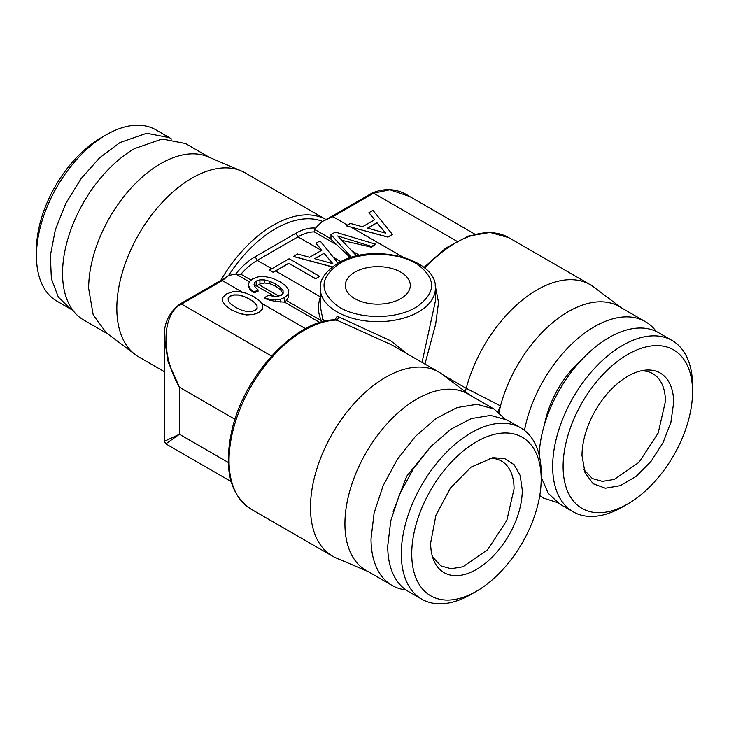 <?xml version="1.0" encoding="UTF-8"?>
<svg xmlns="http://www.w3.org/2000/svg" width="729" height="729" viewBox="0 0 729 729"><rect width="100%" height="100%" fill="white"/><g stroke="black" fill="none" stroke-linecap="round" stroke-linejoin="round"><path stroke-width="1.09" d="M253.902 296.721L246.256 293.213L238.921 291.618L232.241 291.873L226.528 293.951L222.974 297.222L222.491 301.104L225.297 305.314L231.321 309.752L238.966 313.206L246.256 314.828L252.981 314.554L258.695 312.522L262.294 309.169L262.777 305.342L259.961 301.132L253.902 296.721M249.683 299.154L254.521 302.499L256.982 305.597L257.109 308.258L255.041 310.417L251.35 311.584L246.694 311.483L241.335 310.062L235.54 307.319L230.747 303.947L228.286 300.849L228.159 298.188L230.218 296.083L233.909 294.862L238.52 294.944L243.841 296.339L249.683 299.154L254.521 302.626L256.982 305.715L257.1 308.267M225.297 305.314L222.491 301.104M225.297 305.442L231.321 309.752M231.321 309.88L238.966 313.206M238.966 313.324L242.702 314.245M242.702 314.363L246.256 314.828M246.256 314.946L252.981 314.554M252.981 314.673L255.97 313.743M255.97 313.862L258.695 312.522M258.695 312.641L262.294 309.169M262.294 309.296L262.777 305.342M319.876 322.528L284.538 302.125L275.216 301.505L264.272 298.434L264.272 297.733L269.766 299.382L275.216 299.892L280.31 299.227L284.747 297.478L288.301 294.151L288.784 290.324L286.023 286.087L279.954 281.676L272.309 278.177L264.973 276.573L258.294 276.829L252.58 278.906L249.336 281.749L248.37 285.003L249.856 288.547L253.81 292.256L258.03 289.814L255.223 287.18L254.038 284.82L254.43 282.715L256.271 281.039L259.925 279.845L264.536 279.927L269.894 281.294L275.735 284.11L280.574 287.463L283.034 290.552L283.162 293.213L281.102 295.373L275.516 296.667L268.445 295.318L264.272 297.733M274.997 296.612L256.134 285.732L254.43 286.114M248.37 285.003L248.37 286.451L249.856 289.404L253.81 292.867A51.668 29.834 -60 0 1 258.03 291.472L258.03 289.814M251.159 280.155L240.916 274.25L235.421 274.414A54.62 31.538 -60 0 1 246.356 263.014A54.62 31.538 -60 0 1 255.177 256.754L257.237 260.381L271.789 268.782M242.903 292.484L222.263 280.574L228.487 275.68A51.668 29.834 -60 0 1 235.421 274.414M320.396 296.849C317.543 305.323 317.862 313.279 321.371 320.696L321.124 322.154M284.538 302.125L284.747 297.478M320.231 288.411C319.594 279.79 325.462 271.398 337.864 263.215L340.206 261.93C374.469 242.529 437.865 259.351 435.386 288.411A57.573 33.242 180 0 1 418.519 311.912A57.573 33.242 180 0 1 416.177 313.197A57.573 33.242 180 0 1 354.294 318.755A57.573 33.242 180 0 1 320.231 288.411L320.231 306.089L322.792 319.111L321.371 320.696L286.397 300.503L284.747 302.134M280.31 302.006L280.31 299.227M275.216 301.505L275.216 299.892M269.766 300.366L269.766 299.382M256.134 285.732L256.271 281.039M278.934 296.193L259.032 284.702L256.271 285.695M254.43 285.604L254.43 282.715M253.81 292.867L253.81 292.256M269.584 270.058L273.275 272.391A51.668 29.834 -60 0 1 275.589 270.978L288.83 263.324L315.639 278.806L319.676 276.464L289.185 258.74L269.584 270.058L273.275 272.19L288.83 263.205L315.639 278.678L319.676 276.346M286.397 300.503L288.301 297.414L288.784 290.324M288.301 297.414L288.301 294.151M259.032 284.702L259.925 284.018L259.925 279.845M283.034 293.587L280.574 289.878L275.735 286.342L275.735 284.11M259.925 284.018L264.536 282.98L269.894 283.709L275.735 286.342M367.826 571.436L336.388 558.086A106.297 61.373 -60 0 1 332.488 556.154L251.068 509.143C229.772 494.791 223.429 468.3 232.032 429.673C244.643 374.259 296.749 318.783 336.124 319.803L391.783 344.899M321.79 250.393L316.031 243.24L321.79 250.275L309.615 257.301L297.441 253.974L293.313 256.48L332.296 266.942M264.536 282.98L264.536 279.927M283.034 293.359L283.034 290.552M280.574 289.878L280.574 287.463M332.488 556.154A106.297 61.373 -60 0 1 310.481 507.493A106.297 61.373 -60 0 1 314.873 475.718A106.297 61.373 -60 0 1 438.785 372.045A106.297 61.373 -60 0 1 442.412 374.442L469.695 395M341.846 240.342L371.571 247.24A51.668 29.834 -60 0 1 375.745 244.242L335.358 232.086L330.966 234.62L330.966 239.322L350.421 257.729M493.989 409.024L477.012 404.285L457.11 407.557L435.997 418.546L415.494 436.316L397.36 459.334L383.162 485.614L374.123 512.897L371.025 538.831A101.869 58.812 120 0 0 392.12 585.46L366.022 570.397A101.869 58.812 -60 0 1 344.926 523.759A101.869 58.812 -60 0 1 349.136 493.314A101.869 58.812 -60 0 1 467.89 393.961L493.989 409.024L504.842 418.82M497.907 411.666L500.504 405.925L466.241 388.329A7.381 4.265 -60 0 1 464.929 391.409M356.053 256.143L356.053 255.396L337.737 235.986L371.571 246.438L375.745 244.033M353.711 256.745L356.053 255.396M255.177 256.754L295.856 233.262A54.62 31.538 -60 0 1 315.593 228.131L314.272 231.895L335.404 244.097M338.01 263.123L320.077 240.907L316.031 243.24M346.211 225.817L387.91 237.125L392.393 234.419L372.975 210.371L368.929 212.704L374.688 219.73L362.513 226.755L350.348 223.429L346.211 225.817L387.91 237.007L392.393 234.419M347.478 225.088L332.925 216.686L322.528 221.379A103.345 59.669 120 0 0 228.487 275.68L220.778 280.437L222.263 280.574L181.557 304.084C162.048 313.169 160.307 354.75 179.471 387.254L168.18 362.085L164.326 338.028L164.453 334.01M315.593 228.131A51.668 29.834 -60 0 1 322.528 221.379L331.467 216.531L332.925 216.686L373.631 193.185L389.897 189.804L409.561 196.447L474.834 234.137M371.571 247.24L371.571 246.438M656.209 331.422A101.869 58.812 120 0 0 645.356 321.635L619.258 306.563A101.869 58.812 -60 0 0 500.504 405.925L498.937 412.505M368.929 212.704L374.624 219.766M443.15 374.998L466.241 388.329A106.297 61.373 -60 0 1 590.153 284.647A106.297 61.373 -60 0 1 593.78 287.053L621.062 307.611M228.241 462.423L179.471 434.265L165.811 443.852L231.084 481.541M234.993 419.312L179.471 387.254L179.471 434.265L164.335 441.3L165.811 443.852M228.159 298.307L230.218 296.202L233.909 294.99L238.52 295.063L243.841 296.457L249.683 299.273M424.952 364.053L435.66 324.177L438.539 302.407L435.095 284.875M422.045 362.377L435.386 301.095L435.386 288.411M220.714 280.465A106.297 61.373 120 0 1 326 219.538L245.144 172.846A106.297 61.373 120 0 0 241.253 170.914A106.297 61.373 120 0 0 160.79 203.956A106.297 61.373 120 0 0 116.831 308.294A106.297 61.373 120 0 0 135.22 354.558A106.297 61.373 120 0 0 138.847 356.955L164.335 371.672M241.253 170.914L207.883 156.744A101.869 58.812 120 0 0 160.672 163.651A101.869 58.812 120 0 0 88.646 288.411L93.194 314.873L106.27 332.743L135.22 354.558M400.777 272.136A32.477 18.754 0 0 0 365.384 268.072A32.477 18.754 0 0 0 345.327 285.394A32.477 18.754 0 0 0 354.841 298.653A32.477 18.754 0 0 0 390.243 302.717A32.477 18.754 0 0 0 410.29 285.394A32.477 18.754 0 0 0 400.777 272.136M314.855 258.704L324.113 253.355L332.725 263.679M393.168 511.694L406.7 476.256L430.629 446.813M520.697 427.859L507.129 420.022L490.635 415.421L471.317 418.592L450.814 429.263L430.903 446.522L413.297 468.865L399.51 494.39L390.735 520.88L387.728 546.067A98.916 57.108 120 0 0 408.213 591.347L421.781 599.183A98.916 57.108 -60 0 1 401.296 553.894A98.916 57.108 120 0 1 444.471 454.358A98.916 57.108 120 0 1 520.697 427.859A98.916 57.108 120 0 1 541.182 473.139L541.182 479.163A91.535 52.843 -60 0 0 476.456 441.792A91.535 52.843 -60 0 0 411.739 553.894A91.535 52.843 120 0 0 476.456 591.265A91.535 52.843 120 0 0 541.182 479.163M430.648 542.977A64.79 37.407 120 0 0 433.664 560.118A64.79 37.407 120 0 0 484.776 563.754A64.79 37.407 120 0 0 522.274 490.079L520.205 475.563L514.191 464.747L504.778 458.596L492.804 457.675L471.016 467.143L450.476 487.956L435.906 515.33L430.648 542.977M476.456 591.265L471.244 594.281A98.916 57.108 -60 0 1 421.781 599.183M432.561 557.002L440.972 565.941L451.069 568.748L462.888 566.807L487.619 549.721L506.828 520.424L514.045 488.804A60.525 34.946 120 0 0 501.506 461.102A60.525 34.946 120 0 0 489.56 458.277M640.928 370.879A60.525 34.946 120 0 1 652.874 373.704A60.525 34.946 120 0 1 665.404 401.415L658.196 433.035L638.987 462.332L614.255 479.418L602.436 481.359L592.34 478.543L583.929 469.613M36.45 255.861L36.45 249.837A91.535 52.843 -60 0 1 101.176 137.735L106.388 134.719A98.916 57.108 120 0 0 36.45 255.861A98.916 57.108 120 0 0 56.935 301.141L70.503 308.978L58.284 297.004L51.367 278.678L50.356 255.587L55.349 229.717L65.892 203.3L81.101 178.605L99.663 157.756L119.966 142.556L146.729 133.252L169.42 137.653L155.851 129.826A98.916 57.108 -60 0 0 106.388 134.719M72.791 310.18L70.503 308.978M171.607 139.039L169.42 137.653M80.709 207.637A72.709 41.981 -60 0 1 86.751 197.167M209.806 157.564L185.512 143.54L162.139 139.002L134.573 148.579A101.869 58.812 -60 0 0 68.034 238.347A101.869 58.812 -60 0 0 83.644 319.976L107.938 334M541.182 477.048L548.172 493.223L559.58 503.949L573.149 511.785A98.916 57.108 120 0 1 552.664 466.505A98.916 57.108 -60 0 1 595.839 366.96A98.916 57.108 -60 0 1 672.065 340.461L658.497 332.634A98.916 57.108 120 0 0 583.719 357.629A98.916 57.108 120 0 0 539.168 455.042M573.149 511.785A98.916 57.108 120 0 0 622.612 506.892L627.824 503.876A91.535 52.843 -60 0 1 563.107 466.505A91.535 52.843 120 0 1 627.824 354.403A91.535 52.843 120 0 1 692.55 391.774A91.535 52.843 -60 0 1 627.824 503.876M692.55 391.774L692.55 385.741A98.916 57.108 -60 0 0 672.065 340.461M673.642 402.69A64.79 37.407 120 0 0 644.172 370.286A64.79 37.407 120 0 0 582.015 455.589L585.032 472.729L593.142 483.728L605.389 488.22L620.315 485.66L636.135 476.365L650.97 461.439L663.035 442.658L670.908 422.264L673.642 402.69M367.753 228.168L377.011 222.819L385.632 233.134M581.997 359.424A72.709 41.981 120 0 0 544.536 424.305M377.011 222.819L385.759 233.171L367.616 228.122L377.011 222.7M557.393 502.573L543.488 498.071L539.761 495.574M645.356 321.635A101.869 58.812 120 0 0 575.053 340.926A101.869 58.812 120 0 0 524.47 430.392M392.12 585.46A101.869 58.812 120 0 0 406.026 589.961M324.113 253.355L332.861 263.716L314.709 258.667L324.113 253.236M330.966 234.62L351.506 257.392M293.313 256.362L332.415 266.85M322.792 319.111L324.323 321.316M335.677 319.812L335.613 319.776C335.832 316.987 337.017 316.094 339.158 317.088L390.872 340.89L406.645 353.483M251.068 509.143A106.297 61.373 -60 0 1 229.052 460.482A106.297 61.373 -60 0 1 232.925 430.766A106.297 61.373 -60 0 1 336.989 320.058L339.158 317.079M269.894 283.709L269.894 281.294M249.856 289.404L249.856 288.547M305.487 328.624L261.274 303.1M249.318 281.795L236.752 274.532M240.916 274.25A51.668 29.834 -60 0 1 248.917 266.295A51.668 29.834 -60 0 1 257.237 260.381L297.942 236.879A51.668 29.834 -60 0 1 314.272 231.895M320.231 296.758L275.589 270.978M340.817 261.629L333.299 257.282M321.471 250.457L297.951 236.879L295.856 233.262M359.579 255.369L351.779 250.858M330.966 238.848L314.764 229.489M402.69 256.963L351.314 227.302M456.855 241.226L373.64 193.185L372.164 193.039L331.449 216.54M334.739 215.647L333.262 216.495M424.879 268.199A106.297 61.373 -60 0 1 508.733 237.636L490.07 232.442L468.437 236.068L445.765 248.106L423.977 267.452M271.534 356.025L181.557 304.075L180.081 303.929L220.778 280.428M415.913 307.392C436.398 293.158 436.799 278.733 417.125 264.117C398.262 251.906 362.55 250.995 341.901 262.203L339.705 263.397C319.22 277.631 318.819 292.056 338.502 306.672C357.356 318.883 393.068 319.794 413.717 308.586L415.913 307.392M210.963 287.108L214.782 284.902M323.594 321.498L323.694 320.669M438.785 372.045L391.719 344.872M372.154 193.039C385.431 187.59 397.906 188.729 409.57 196.456M180.081 303.929C168.727 312.723 163.478 324.068 164.335 337.974M164.335 441.3L164.335 338.028M539.706 495.884L543.488 498.071M590.153 284.647L508.733 237.636M336.124 319.803L336.206 320.642"/></g></svg>

